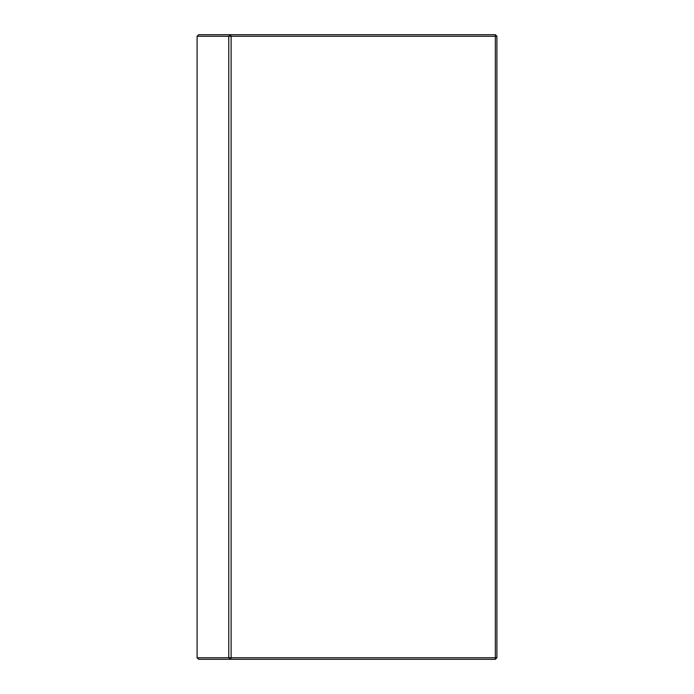 <?xml version="1.0" encoding="UTF-8"?>
<svg xmlns="http://www.w3.org/2000/svg" width="694" height="694" viewBox="0 0 694 694"><rect width="100%" height="100%" fill="white"/><g stroke="black" fill="none" stroke-linecap="round" stroke-linejoin="round"><path stroke-width="1.04" d="M495.343 34.7L496.904 36.261L495.343 36.261L495.343 34.7L198.657 34.7L197.096 36.261L228.768 36.261L230.451 34.7L231.111 36.261L228.768 36.261L228.768 657.739L231.111 657.739L230.451 659.3L228.768 657.739L197.096 657.739L198.657 659.3L495.343 659.3L495.343 657.739L496.904 657.739L495.343 659.3M231.111 657.739L231.111 36.261L495.343 36.261L495.343 657.739L231.111 657.739M496.904 657.739L496.904 36.261M197.096 36.261L197.096 657.739"/></g></svg>
